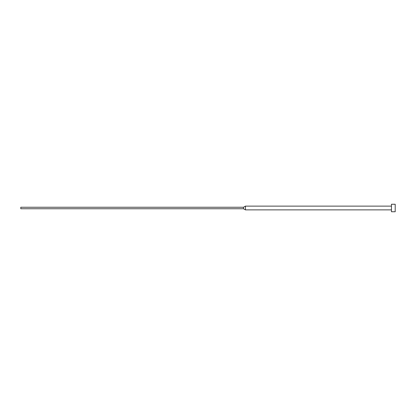 <?xml version="1.0" encoding="UTF-8"?>
<svg xmlns="http://www.w3.org/2000/svg" width="416" height="416" viewBox="0 0 416 416"><rect width="100%" height="100%" fill="white"/><g stroke="black" fill="none" stroke-linecap="round" stroke-linejoin="round"><path stroke-width="0.62" d="M391.456 208L391.456 211.744L395.2 211.744L395.2 204.256L391.456 204.256L391.456 208M243.495 207.251L243.495 208.749L20.8 208.749L20.8 207.251L243.495 207.251L245.44 206.128L245.44 209.872L391.456 209.872M243.495 208.749L245.44 209.872M245.44 206.128L391.456 206.128"/></g></svg>
